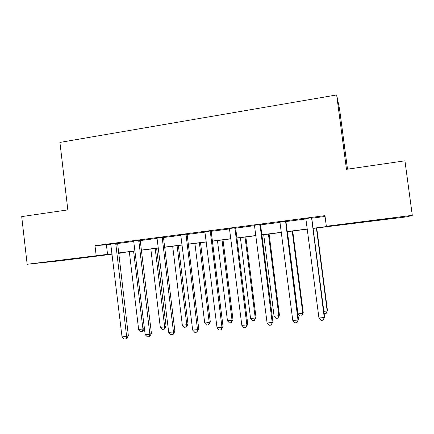 <?xml version="1.0" encoding="UTF-8"?>
<svg xmlns="http://www.w3.org/2000/svg" width="434" height="434" viewBox="0 0 434 434"><rect width="100%" height="100%" fill="white"/><g stroke="black" fill="none" stroke-linecap="round" stroke-linejoin="round"><path stroke-width="0.65" d="M59.827 260.335L80.523 257.953L59.827 260.335M381.725 219.474L397.11 217.732L365.694 221.628L381.725 219.474M347.498 169.173L339.583 109.211L336.654 94.948L59.935 142.412L67.829 209.888L21.7 216.599L27.158 264.263L112.135 253.781M336.654 94.948L346.468 169.325L404.933 160.813L412.3 215.345L407.043 216.805L313.093 228.425M122.589 252.588L122.621 252.859L118.542 253.375M112.178 254.183L59.664 260.839L27.158 264.263M313.077 228.279L328.082 226.374L326.341 226.26L324.952 215.638L94.997 245.704L110.963 244.391M117.451 243.545L133.9 241.396M140.312 240.561L157.227 238.353M163.564 237.528L180.962 235.261M187.217 234.441L205.114 232.109M211.282 231.306L229.684 228.902M235.765 228.11L254.693 225.642M260.682 224.861L280.152 222.322M286.044 221.552L306.073 218.937M311.862 218.183L325.061 216.463M311.97 217.749L305.878 218.546M286.152 221.123L279.963 221.931M260.785 224.432L254.503 225.251M235.868 227.687L229.499 228.517M211.385 230.883L204.929 231.729M187.32 234.029L180.783 234.881M163.661 237.116L157.054 237.978M140.41 240.154L133.726 241.027M117.543 243.138L110.789 244.022M94.997 245.704L96.153 255.501M326.341 226.26L412.3 215.345M118.493 252.973L135.093 250.868M141.376 250.071L158.443 247.906M164.649 247.12L182.199 244.89M188.318 244.114L206.372 241.819M212.405 241.054L230.969 238.7M236.91 237.946L256.006 235.521M261.848 234.783L281.487 232.288M287.232 231.561L307.435 228.995M118.525 253.266L122.621 252.859M307.451 229.141L287.254 231.702M281.509 232.429L261.87 234.919M256.022 235.662L236.926 238.087M230.986 238.841L212.421 241.196M206.389 241.96L188.34 244.25M182.215 245.026L164.665 247.255M158.459 248.042L141.392 250.206M135.11 251.004L118.509 253.109M106.438 244.982L107.551 254.362M311.558 217.662L324.252 317.514L318.963 318.019L305.802 218.416M312.008 217.602L311.845 218.817L324.567 316.815L323.118 320.178L321.003 320.379L318.963 318.019M324.567 316.815L323.118 320.178M323.856 311.324L327.182 310.999L327.448 310.402L316.733 227.964M327.448 310.402L326.118 313.489L327.182 310.999L316.391 228.002M326.118 313.489L324.16 313.679M285.539 221.063L297.99 320.026L292.793 320.525L279.887 221.801M286.19 220.977L286.028 222.175L298.505 319.315L296.932 322.663L294.86 322.863L292.793 320.525M298.505 319.315L296.932 322.663M259.988 224.4L272.194 322.495L267.089 322.988L254.433 225.127M260.823 224.291L260.671 225.479L272.905 321.773L272.194 322.495L271.217 325.104L269.183 325.299L267.089 322.988M272.905 321.773L271.217 325.104M234.886 227.676L246.859 324.925L241.841 325.402L229.429 228.392M235.906 227.546L235.754 228.723L247.754 324.187L246.859 324.925L245.959 327.502L243.957 327.692L241.841 325.402M247.754 324.187L245.959 327.502M287.422 231.68L297.974 313.858L302.802 313.386L303.247 312.773L292.722 231.007M303.247 312.773L301.809 315.849L302.802 313.386L292.207 231.072M301.809 315.849L299.883 316.039L297.974 313.858M263.715 234.685L274.082 316.196L278.829 315.735L279.436 315.111L269.102 234.002M279.436 315.111L277.906 318.171L278.829 315.735L268.424 234.089M277.906 318.171L276.008 318.355L274.082 316.196M240.398 237.648L250.581 318.496L255.246 318.041L256.022 317.406L245.866 236.953M256.022 317.406L254.395 320.455L255.246 318.041L245.031 237.056M254.395 320.455L252.528 320.634L250.581 318.496M210.224 230.899L221.964 327.307L217.038 327.779L204.859 231.599M211.418 230.747L211.266 231.913L223.043 326.558L221.964 327.307L221.139 329.856L219.175 330.041L217.038 327.779M223.043 326.558L221.139 329.856M217.461 240.555L227.459 320.764L232.054 320.314L232.987 319.668L223.011 239.85M232.987 319.668L231.262 322.701L232.054 320.314L222.018 239.975M231.262 322.701L229.429 322.874L227.459 320.764M185.985 234.067L197.508 329.65L192.669 330.111L180.718 234.756M187.352 233.888L187.206 235.049L198.761 328.891L197.508 329.65L196.754 332.167L194.823 332.352L192.669 330.111M198.761 328.891L196.754 332.167M162.164 237.181L173.47 331.95L168.712 332.406L156.989 237.854M163.699 236.98L163.553 238.125L174.891 331.18L173.47 331.95L172.786 334.446L170.887 334.625L168.712 332.406M174.891 331.18L173.361 334.126L172.786 334.446M138.75 240.235L149.849 334.213L145.173 334.663L133.661 240.903M140.442 240.018L140.301 241.158L151.428 333.431L149.849 334.213L149.231 336.681L147.365 336.855L145.173 334.663M151.428 333.431L149.866 336.361L149.231 336.681M194.893 243.42L204.718 322.988L209.237 322.543L210.316 321.892L200.519 242.704M210.316 321.892L208.51 324.909L209.237 322.543L199.374 242.85M208.51 324.909L206.703 325.082L204.718 322.988M172.683 246.235L182.334 325.18L186.783 324.746L188.014 324.079L178.379 245.514M188.014 324.079L186.609 326.807L186.115 327.079L186.783 324.746L177.094 245.677M186.115 327.079L184.341 327.252L182.334 325.18M150.826 249.007L160.314 327.334L164.692 326.905L166.065 326.232L156.598 248.275M166.065 326.232L164.632 328.945L164.079 329.222L164.692 326.905L155.171 248.46M164.079 329.222L162.332 329.39L160.314 327.334M115.732 243.246L126.625 336.437L122.025 336.876L110.73 243.897M117.576 243.002L128.361 335.65L126.625 336.437L126.072 338.878L124.238 339.052L122.025 336.876M128.361 335.65L126.771 338.553L126.072 338.878M129.31 251.736L138.636 329.455L142.943 329.037L133.591 251.194M144.419 328.419L143.003 331.044L142.395 331.326L140.676 331.495L138.636 329.455M142.395 331.326L142.943 329.037L144.413 328.37M311.487 217.939L311.9 218.025M311.433 218.736L311.845 218.817M285.469 221.335L286.082 221.394M285.42 222.127L286.028 222.175M259.917 224.671L260.72 224.703M259.868 225.452L260.671 225.479M234.816 227.948L235.798 227.953M234.767 228.723L235.754 228.723M210.154 231.17L211.315 231.148M210.105 231.935L211.266 231.913M185.92 234.333L187.249 234.289M185.871 235.092L187.206 235.049M162.099 237.441L163.596 237.376M162.056 238.195L163.553 238.125M138.685 240.496L140.345 240.414M138.641 241.25L140.301 241.158M115.672 243.501L117.484 243.398M115.623 244.244L117.435 244.13"/></g></svg>
